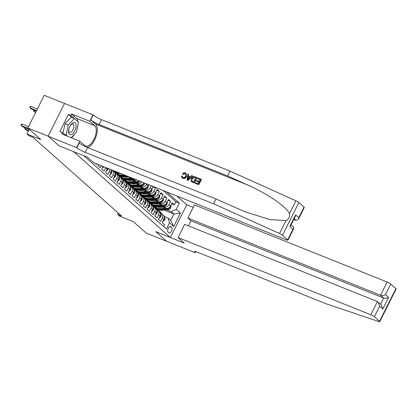 <?xml version="1.0" encoding="UTF-8"?>
<svg xmlns="http://www.w3.org/2000/svg" width="417" height="417" viewBox="0 0 417 417"><rect width="100%" height="100%" fill="white"/><g stroke="black" fill="none" stroke-linecap="round" stroke-linejoin="round"><path stroke-width="0.63" d="M64.52 103.458L44.212 95.326L27.83 128.04L48.163 136.182L59.021 145.814L73.673 151.658M73.663 151.679L170.376 237.482L186.759 204.768L176.865 195.99M170.376 237.482L155.739 231.623L166.597 241.255L146.268 233.119L133.331 221.635L119.502 216.1L117.615 214.427L121.681 216.053L32.901 137.287L28.836 135.661L26.943 133.982L40.772 139.518L27.83 128.04M95.404 163.375L96.499 164.345L96.723 163.902M98.542 164.632L98.011 165.685L100.278 167.697L101.268 165.721M103.088 166.451L101.79 169.041L104.057 171.048L105.673 167.822L107.185 169.161A3.998 3.451 -48.4 0 0 107.523 168.228M107.185 169.161L105.569 172.393L107.836 174.4L109.452 171.173L110.964 172.513A3.998 3.451 -48.4 0 0 111.292 169.735M110.964 172.513L109.348 175.745L111.61 177.751L113.226 174.525L114.738 175.865A3.998 3.451 -48.4 0 0 114.143 171.575L112.71 170.303M114.738 175.865L113.122 179.096L115.389 181.103L117.005 177.877L118.517 179.216A3.998 3.451 -48.4 0 0 117.917 174.926L116.406 173.581A3.998 3.451 131.6 0 1 117.005 177.877M118.517 179.216L116.901 182.448L119.168 184.455L120.784 181.228L122.296 182.573A3.998 3.451 -48.4 0 0 121.696 178.278L120.185 176.933A3.998 3.451 131.6 0 1 120.784 181.228M122.296 182.573L120.68 185.8L122.947 187.806L124.563 184.58L126.075 185.925A3.998 3.451 -48.4 0 0 125.475 181.63L123.964 180.285A3.998 3.451 131.6 0 1 124.563 184.58M126.075 185.925L124.459 189.151L126.726 191.158L128.342 187.931L129.849 189.276A3.998 3.451 -48.4 0 0 129.254 184.981L127.743 183.636A3.998 3.451 131.6 0 1 128.342 187.931M129.849 189.276L128.233 192.503L130.5 194.51L132.116 191.283L133.628 192.628A3.998 3.451 -48.4 0 0 133.033 188.333L131.522 186.988A3.998 3.451 131.6 0 1 132.116 191.283M133.628 192.628L132.012 195.854L134.279 197.861L135.895 194.635L137.407 195.98A3.998 3.451 -48.4 0 0 136.807 191.684L135.296 190.34A3.998 3.451 131.6 0 1 135.895 194.635M137.407 195.98L135.791 199.206L138.058 201.218L139.674 197.986L141.186 199.331A3.998 3.451 -48.4 0 0 140.586 195.036L139.075 193.691A3.998 3.451 131.6 0 1 139.674 197.986M141.186 199.331L139.57 202.558L141.837 204.57L143.453 201.338L144.965 202.683A3.998 3.451 -48.4 0 0 144.365 198.388L142.854 197.043A3.998 3.451 131.6 0 1 143.453 201.338M144.965 202.683L143.349 205.909L145.611 207.921L147.227 204.69L148.739 206.034A3.998 3.451 -48.4 0 0 148.144 201.739L146.633 200.395A3.998 3.451 131.6 0 1 147.227 204.69M148.739 206.034L147.123 209.261L149.39 211.273L151.006 208.041L152.518 209.386A3.998 3.451 -48.4 0 0 151.918 205.091L150.407 203.751A3.998 3.451 131.6 0 1 151.006 208.041M152.518 209.386L150.902 212.613L153.169 214.625L154.785 211.393L156.297 212.738A3.998 3.451 -48.4 0 0 155.697 208.443L154.186 207.103A3.998 3.451 131.6 0 1 154.785 211.393M156.297 212.738L154.681 215.964L156.948 217.976L158.564 214.745L160.076 216.089A3.998 3.451 -48.4 0 0 159.476 211.794L157.965 210.455A3.998 3.451 131.6 0 1 158.564 214.745M160.076 216.089L158.46 219.316L160.727 221.328L162.343 218.101A3.998 3.451 -48.4 0 0 161.744 213.806A3.998 3.451 -48.4 0 0 160.858 213.259L160.321 213.045M161.426 206.582L165.559 208.234A3.998 3.451 -48.4 0 0 170.584 206.003L172.2 202.771L174.462 204.783L171.736 203.694M162.854 206.415L164.048 206.895A3.998 3.451 -48.4 0 0 169.073 204.658L170.689 201.432L167.962 200.342M170.689 201.432L168.421 199.42L166.805 202.646A3.998 3.451 -48.4 0 1 161.78 204.883L157.647 203.23M153.868 199.879L158.001 201.531A3.998 3.451 -48.4 0 0 163.026 199.295L164.642 196.068L166.909 198.08L164.183 196.991M150.094 196.527L154.222 198.179A3.998 3.451 -48.4 0 0 159.247 195.943L160.863 192.717L163.13 194.729L160.404 193.639M146.315 193.175L150.448 194.828A3.998 3.451 -48.4 0 0 155.468 192.591L157.084 189.365L159.351 191.377L156.625 190.288M154.431 187.009L155.577 188.025L152.846 186.936M116.406 173.581A3.998 3.451 131.6 0 0 115.525 173.039L114.983 172.82M120.185 176.933A3.998 3.451 131.6 0 0 119.304 176.391L118.762 176.172M123.964 180.285A3.998 3.451 131.6 0 0 123.078 179.743L122.541 179.529M127.743 183.636A3.998 3.451 131.6 0 0 126.857 183.094L126.32 182.881M131.522 186.988A3.998 3.451 131.6 0 0 130.636 186.446L130.099 186.232M135.296 190.34A3.998 3.451 131.6 0 0 134.415 189.798L133.873 189.584M139.075 193.691A3.998 3.451 131.6 0 0 138.194 193.149L137.652 192.935M142.854 197.043A3.998 3.451 131.6 0 0 141.968 196.501L141.431 196.287M146.633 200.395A3.998 3.451 131.6 0 0 145.747 199.852L145.21 199.639M150.407 203.751A3.998 3.451 131.6 0 0 149.526 203.204L148.984 202.99M154.186 207.103A3.998 3.451 131.6 0 0 153.305 206.556L152.763 206.342M157.965 210.455A3.998 3.451 131.6 0 0 157.079 209.907L156.542 209.694M171.663 227.39L170.834 226.65A3.101 1.496 111.8 0 0 170.616 226.514A3.101 1.496 111.8 0 0 168.176 228.594A3.101 1.496 111.8 0 0 168.087 232.133L168.921 232.874A3.101 1.496 111.8 0 0 169.14 233.009A3.101 1.496 111.8 0 0 171.575 230.929A3.101 1.496 111.8 0 0 171.663 227.39L169.761 226.629M83.838 155.723L166.435 229.006L169.537 222.819L168.051 217.982L164.1 216.397M164.131 210.053L173.884 213.957L171.241 211.612L176.266 209.381L179.362 203.188L166.633 191.893M176.266 209.381L180.42 213.066L173.691 226.504L169.537 222.819M114.326 171.168L115.587 171.674M119.997 173.441L120.758 173.743M127.425 176.412L131.558 178.069A3.998 3.451 -48.4 0 0 132.679 178.299M118.105 174.52L119.366 175.025M123.776 176.792L124.537 177.095M131.204 179.763L135.337 181.421A3.998 3.451 -48.4 0 0 138.981 180.822M116.551 173.164L117.855 173.686M125.282 176.662L126.601 177.189M132.632 179.602L133.826 180.081L135.337 181.421M121.884 177.871L123.145 178.377M127.555 180.144L128.311 180.446M134.978 183.115L139.111 184.773A3.998 3.451 -48.4 0 0 143.98 182.823M120.331 176.516L121.634 177.037M129.061 180.014L130.38 180.54M136.406 182.954L137.6 183.433L139.111 184.773M125.658 181.223L126.924 181.729M131.329 183.496L132.09 183.798M138.757 186.467L142.89 188.124A3.998 3.451 -48.4 0 0 147.915 185.888L148.535 184.648M124.11 179.868L125.413 180.389M132.841 183.365L134.159 183.892M140.185 186.305L141.379 186.785L142.89 188.124M129.437 184.575L130.703 185.08M135.108 186.847L135.869 187.15M142.536 189.824L146.669 191.476A3.998 3.451 -48.4 0 0 151.694 189.24L153.081 186.467M127.889 183.219L129.192 183.741M136.614 186.717L137.938 187.243M143.964 189.657L145.158 190.136L146.669 191.476M133.216 187.926L134.477 188.432M138.887 190.199L139.648 190.501M131.663 186.571L132.966 187.092M140.393 190.069L141.712 190.595M147.743 193.008L148.937 193.488L150.448 194.828M136.995 191.278L138.256 191.784M142.666 193.551L143.422 193.853M135.442 189.923L136.745 190.444M144.173 193.42L145.491 193.947M151.517 196.36L152.711 196.84L154.222 198.179M140.769 194.63L142.035 195.135M146.445 196.902L147.201 197.205M139.221 193.274L140.524 193.796M147.952 196.772L149.27 197.298M155.296 199.712L156.49 200.191L158.001 201.531M144.548 197.981L145.814 198.487M150.219 200.254L150.98 200.556M143 196.626L144.303 197.147M151.725 200.124L153.049 200.65M159.075 203.063L160.269 203.543L161.78 204.883M146.779 199.978L148.082 200.499M155.505 203.475L156.823 204.002M148.327 201.333L149.588 201.838M153.998 203.605L154.759 203.908M174.462 204.783L175.948 201.823L163.219 190.527M146.716 183.923L146.403 184.549A3.998 3.451 131.6 0 1 141.379 186.785M151.262 185.742L150.183 187.9A3.998 3.451 131.6 0 1 145.158 190.136M155.577 188.025L153.962 191.252A3.998 3.451 131.6 0 1 148.937 193.488M159.351 191.377L157.735 194.603A3.998 3.451 131.6 0 1 152.711 196.84M163.13 194.729L161.515 197.955A3.998 3.451 131.6 0 1 156.49 200.191M166.909 198.08L165.294 201.307A3.998 3.451 131.6 0 1 160.269 203.543M163.594 226.488L164.501 224.68L162.234 222.668L163.85 219.441A3.998 3.451 -48.4 0 0 163.255 215.146L161.744 213.806M168.051 217.982L170.699 220.327L173.884 213.957L180.42 213.066M153.159 205.659L154.806 206.321M150.553 203.329L151.856 203.85M159.284 206.827L160.602 207.353M166.633 209.767L171.241 211.612M29.279 129.322L26.943 133.982M118.303 213.056L117.615 214.427M175.948 201.823L179.362 203.188M151.647 203.663L150.214 203.089M147.873 200.311L146.435 199.738M144.094 196.96L142.656 196.381M140.315 193.608L138.877 193.029M136.536 190.256L135.103 189.678M132.757 186.905L131.324 186.326M128.983 183.553L127.545 182.974M125.204 180.201L123.766 179.623M121.425 176.85L119.987 176.271M142.067 182.057A3.998 3.451 131.6 0 1 137.6 183.433M117.646 173.498L116.213 172.919M136.734 179.925A3.998 3.451 131.6 0 1 133.826 180.081M112.705 170.303A3.998 3.451 131.6 0 1 113.226 174.525M109.9 169.177A3.998 3.451 131.6 0 1 109.452 171.173M105.803 167.535A3.998 3.451 131.6 0 1 105.673 167.822M170.699 220.327L173.691 226.504M163.089 220.958L163.438 221.271L164.699 219.837A2.648 2.288 -48.4 0 0 164.543 217.309L164.241 216.918M162.083 214.103L161.056 212.764A7.652 6.604 -48.4 0 0 160.31 211.966L159.591 211.33A7.652 6.604 -48.4 0 0 159.362 211.138M160.816 213.243L159.164 211.091A7.652 6.604 -48.4 0 0 158.424 210.293A7.652 6.604 -48.4 0 0 157.391 209.563M161.442 213.572L160.337 212.128A7.652 6.604 -48.4 0 0 159.591 211.33M158.424 210.293L159.138 210.929A7.652 6.604 131.6 0 1 159.883 211.727L161.171 213.405M164.136 218.727L164.215 218.498A2.648 2.288 -48.4 0 0 164.256 218.2M163.021 221.104L163.438 221.271M162.745 207.108L160.456 207.369A6.349 5.484 131.6 0 1 157.642 206.957M165.101 208.052L160.42 208.589A7.652 6.604 131.6 0 1 155.572 207.15A7.652 6.604 131.6 0 1 154.723 206.207M170.793 205.576L171.142 205.883L170.636 207.989A2.648 2.288 131.6 0 1 168.421 209.563L162.307 210.262A7.652 6.604 131.6 0 1 157.464 208.823L156.745 208.187A7.652 6.604 -48.4 0 0 161.588 209.626L167.702 208.927A2.648 2.288 -48.4 0 0 169.484 207.974L169.625 207.285M168.39 208.114A2.648 2.288 131.6 0 1 167.248 208.521L161.134 209.225A7.652 6.604 131.6 0 1 156.292 207.786L155.572 207.15M68.602 132.497A6.5 3.138 111.8 0 0 73.011 133.372A6.5 3.138 111.8 0 0 76.045 124.725A6.5 3.138 111.8 0 0 70.275 125.684A6.5 3.138 111.8 0 0 68.821 129.312A6.5 3.138 111.8 0 0 68.602 132.497M68.904 128.978A4.451 2.148 111.8 0 0 68.815 130.886A4.451 2.148 111.8 0 0 69.707 132.356A4.451 2.148 111.8 0 0 72.673 130.38A4.451 2.148 111.8 0 0 73.908 125.564A4.451 2.148 111.8 0 0 73.017 124.094A4.451 2.148 111.8 0 0 70.103 125.986M63.035 133.086L64.989 123.687L71.171 117.229L74.424 118.532L78.5 122.155L76.405 132.231L71.177 137.693M67.398 136.177L66.147 135.066L68.247 124.991L74.424 118.532M64.546 134.425L66.147 135.066M64.989 123.687L68.247 124.991M178.059 237.57L370.796 314.752L377.416 301.533L184.679 224.356L178.059 237.57L184.257 243.069L155.796 231.67L166.618 241.276L195.083 252.671L195.599 251.633M188.453 225.863L190.96 220.859L187.822 218.075L194.442 204.862L387.179 282.038A3.002 0.448 26.6 0 1 390.75 284.019L395.905 288.595A3.002 0.448 26.6 0 1 396.15 288.96L379.767 321.674A3.002 0.448 -153.4 0 1 378.772 321.538L326.412 303.873L197.919 252.421A7 1.048 -153.4 0 0 194.306 251.633A7 1.048 -153.4 0 0 194.875 252.488L195.083 252.671M390.75 284.019L385.459 294.584L388.597 297.368L382.796 308.95L379.658 306.167L374.367 316.732L379.527 321.309L395.905 288.595M186.743 204.794L193.186 207.369M187.822 218.075L380.559 295.252L387.179 282.038M379.767 321.674A3.002 0.448 -153.4 0 0 379.527 321.309M374.367 316.732A3.002 0.448 -153.4 0 0 370.796 314.752M190.96 220.859L383.692 298.035L380.559 295.252C382.186 295.736 383.817 295.517 385.459 294.584M388.597 297.368C386.955 298.296 385.324 298.52 383.692 298.035L380.612 304.191M382.796 308.95L381.263 304.764L377.416 301.533M379.658 306.167L378.13 301.986M197.277 178.45L197.585 177.835L201.15 179.263L198.497 184.569L195.057 183.193L195.359 182.578L198.111 183.683L198.93 182.047L196.365 181.02L196.673 180.41L199.237 181.437L200.155 179.602L197.277 178.45L200.113 179.691M196.365 181.02L198.873 182.172M195.057 183.193L198.664 184.721A13.026 6.281 111.8 0 0 201.322 179.414L201.15 179.263M191.471 181.656L194.16 182.917A13.026 6.281 111.8 0 0 196.819 177.611L193.994 182.766L191.549 181.729M183.011 174.249L182.411 173.8L183.303 174.504L185.263 173.66L185.044 173.467L183.011 174.249L183.303 174.504M186.164 176.495C185.32 178.111 184.121 178.705 182.578 178.278L182.74 178.419C184.33 178.893 185.57 178.34 186.467 176.761L186.055 173.284L186.164 176.495L186.467 176.761M87.679 147.571A13.026 6.281 111.8 0 0 96.113 136.401A13.026 6.281 111.8 0 0 95.493 124.063L90.77 119.872L93.194 115.035L92.986 114.847L64.526 103.452L48.143 136.166L58.969 145.768L87.429 157.162L93.627 162.661L286.359 239.838A3.002 0.448 -153.4 0 0 287.907 240.176A3.002 0.448 -153.4 0 0 287.667 239.811L282.507 235.235A3.002 0.448 -153.4 0 0 279.552 233.515L213.64 203.824L85.151 152.372A7 1.048 26.6 0 1 76.811 147.748L48.143 136.166M213.64 203.824L216.063 198.982L244.529 211.596L269.549 219.509L286.031 220.577C288.799 219.092 289.94 216.814 289.455 213.739C286.912 207.067 267.245 193.519 247.807 185.054L227.599 175.948L99.11 124.501A7 1.048 26.6 0 1 90.77 119.872M187.066 179.993L188.01 180.452L192.607 175.927L187.843 180.3L187.066 179.993L187.786 173.91L188.515 174.202L188.255 176.057L190.334 176.891L191.705 175.484L192.435 175.776M188.536 176.308L188.515 174.202M293.782 219.405L296.122 220.343L294.178 218.617M227.599 175.948L230.022 171.111L101.534 119.658A7 1.048 26.6 0 1 93.194 115.035M76.811 147.748L79.235 142.906A7 1.048 26.6 0 0 87.575 147.529L216.063 198.982M287.667 239.811L292.958 229.246L289.82 226.462L295.622 214.88L298.754 217.664L304.045 207.098L298.89 202.521L282.507 235.235M289.455 213.739L295.934 200.801L230.022 171.111M76.608 147.561L79.814 141.149L61.601 133.857L62.31 132.444L65.797 135.535M71.959 117.547L68.414 114.404L59.866 131.464L62.31 132.444M68.414 114.404L70.854 115.379L71.562 113.966L89.775 121.258L92.986 114.847M79.814 141.149L84.745 145.528A11.249 5.426 111.8 0 0 85.542 146.023A11.249 5.426 111.8 0 0 94.388 138.486A11.249 5.426 111.8 0 0 94.706 125.632L89.775 121.258M295.934 200.801A3.002 0.448 26.6 0 1 298.89 202.521M304.045 207.098A3.002 0.448 26.6 0 1 304.29 207.463L298.353 219.321L296.122 220.343M71.562 113.966L76.493 118.339A11.249 5.426 -68.2 0 1 77.963 121.675M77.979 124.657A11.249 5.426 -68.2 0 1 77.166 128.556M74.554 134.159A11.249 5.426 -68.2 0 1 71.323 137.751M74.398 118.522L70.854 115.379M292.958 229.246L293.849 228.318L293.589 226.984L291.097 224.768M289.82 226.462L290.712 225.534L295.215 216.543L295.622 214.88M298.754 217.664L298.353 219.321M181.968 177.913L181.468 175.979L182.234 176.094L182.917 177.678C184.048 177.939 184.903 177.454 185.476 176.224C186.159 175.004 186.013 174.087 185.044 173.467L185.461 173.727M182.234 176.094L182.521 176.349M182.537 177.449L182.917 177.678M182.411 173.8C183.245 172.784 184.199 172.461 185.289 172.831L186.055 173.284M188.583 178.69L189.818 177.418L188.156 176.756L187.759 179.534L188.583 178.69M188.156 176.756L189.719 177.527M187.931 178.335L188.213 178.591L188.453 177.017M191.674 181.833L190.981 181.009L191.304 178.539C192.143 176.839 193.342 176.245 194.901 176.761L196.647 177.46M191.982 181.145L193.608 181.88L195.651 177.798L193.306 177.308L191.982 178.825L191.924 181.103M194.645 177.392L195.609 177.887M193.306 177.308L194.875 177.595M191.982 178.825L192.284 179.091L193.556 177.533M159.315 217.606L159.659 217.919L160.926 216.486A2.648 2.288 -48.4 0 0 160.764 213.957L160.462 213.567M158.304 210.752L157.277 209.412A7.652 6.604 -48.4 0 0 156.531 208.615L155.817 207.979A7.652 6.604 -48.4 0 0 155.583 207.786M157.037 209.892L155.39 207.739A7.652 6.604 -48.4 0 0 154.644 206.941A7.652 6.604 -48.4 0 0 153.612 206.212M157.662 210.215L156.557 208.776A7.652 6.604 -48.4 0 0 155.817 207.979M154.644 206.941L155.364 207.577A7.652 6.604 131.6 0 1 156.104 208.375L157.391 210.053M160.357 215.375L160.436 215.146A2.648 2.288 -48.4 0 0 160.477 214.849M159.242 217.752L159.659 217.919M155.536 214.255L155.885 214.567L157.146 213.134A2.648 2.288 -48.4 0 0 156.985 210.606L156.688 210.215M154.525 207.4L153.498 206.061A7.652 6.604 -48.4 0 0 152.758 205.263L152.038 204.627A7.652 6.604 -48.4 0 0 151.804 204.434M153.263 206.54L151.611 204.387A7.652 6.604 -48.4 0 0 150.865 203.59A7.652 6.604 -48.4 0 0 149.833 202.86M153.883 206.863L152.778 205.425A7.652 6.604 -48.4 0 0 152.038 204.627M150.865 203.59L151.585 204.226A7.652 6.604 131.6 0 1 152.325 205.023L153.612 206.702M156.578 212.024L156.662 211.794A2.648 2.288 -48.4 0 0 156.698 211.497M155.463 214.395L155.885 214.567M151.757 210.903L152.106 211.216L153.367 209.782A2.648 2.288 -48.4 0 0 153.206 207.254L152.909 206.863M150.745 204.049L149.719 202.709A7.652 6.604 -48.4 0 0 148.978 201.911L148.259 201.275A7.652 6.604 -48.4 0 0 148.03 201.083M149.484 203.188L147.832 201.036A7.652 6.604 -48.4 0 0 147.086 200.238A7.652 6.604 -48.4 0 0 146.054 199.508M150.11 203.512L149.005 202.073A7.652 6.604 -48.4 0 0 148.259 201.275M147.086 200.238L147.806 200.874A7.652 6.604 131.6 0 1 148.551 201.672L149.839 203.35M152.799 208.672L152.883 208.443A2.648 2.288 -48.4 0 0 152.919 208.146M151.684 211.044L152.106 211.216M147.978 207.551L148.327 207.864L149.588 206.431A2.648 2.288 -48.4 0 0 149.432 203.903L149.13 203.512M146.966 200.697L145.945 199.357A7.652 6.604 -48.4 0 0 145.199 198.56L144.48 197.924A7.652 6.604 -48.4 0 0 144.251 197.726M145.705 199.837L144.053 197.684A7.652 6.604 -48.4 0 0 143.312 196.887A7.652 6.604 -48.4 0 0 142.28 196.157M146.331 200.16L145.225 198.721A7.652 6.604 -48.4 0 0 144.48 197.924M143.312 196.887L144.027 197.522A7.652 6.604 131.6 0 1 144.772 198.32L146.059 199.998M149.025 205.32L149.104 205.091A2.648 2.288 -48.4 0 0 149.14 204.794M147.91 207.692L148.327 207.864M158.966 203.757L156.677 204.017A6.349 5.484 131.6 0 1 153.868 203.605M161.322 204.7L156.641 205.237A7.652 6.604 131.6 0 1 151.793 203.798A7.652 6.604 131.6 0 1 150.944 202.855M167.019 202.224L167.363 202.532L166.857 204.638A2.648 2.288 131.6 0 1 164.642 206.212L158.528 206.91A7.652 6.604 131.6 0 1 153.685 205.472L152.966 204.836A7.652 6.604 -48.4 0 0 157.814 206.274L163.928 205.576A2.648 2.288 -48.4 0 0 165.705 204.622L165.846 203.934M164.616 204.763A2.648 2.288 131.6 0 1 163.474 205.169L157.36 205.873A7.652 6.604 131.6 0 1 152.513 204.434L151.793 203.798M155.192 200.405L152.903 200.666A6.349 5.484 131.6 0 1 150.089 200.254M157.543 201.348L152.862 201.885A7.652 6.604 131.6 0 1 148.019 200.447A7.652 6.604 131.6 0 1 147.165 199.503M163.24 198.873L163.589 199.18L163.078 201.286A2.648 2.288 131.6 0 1 160.868 202.86L154.754 203.559A7.652 6.604 131.6 0 1 149.906 202.12L149.187 201.484A7.652 6.604 -48.4 0 0 154.035 202.923L160.149 202.224A2.648 2.288 -48.4 0 0 161.926 201.27L162.067 200.582M160.837 201.411A2.648 2.288 131.6 0 1 159.695 201.818L153.581 202.521A7.652 6.604 131.6 0 1 148.733 201.083L148.019 200.447M151.413 197.053L149.124 197.314A6.349 5.484 131.6 0 1 146.31 196.902M153.764 197.997L149.083 198.534A7.652 6.604 131.6 0 1 144.24 197.095A7.652 6.604 131.6 0 1 143.391 196.152M159.461 195.521L159.81 195.828L159.299 197.934A2.648 2.288 131.6 0 1 157.089 199.508L150.975 200.207A7.652 6.604 131.6 0 1 146.127 198.768L145.413 198.132A7.652 6.604 -48.4 0 0 150.256 199.571L156.37 198.873A2.648 2.288 -48.4 0 0 158.152 197.919L158.288 197.231M157.058 198.059A2.648 2.288 131.6 0 1 155.916 198.466L149.802 199.17A7.652 6.604 131.6 0 1 144.96 197.731L144.24 197.095M147.634 193.702L145.345 193.962A6.349 5.484 131.6 0 1 142.531 193.551M149.99 194.645L145.309 195.182A7.652 6.604 131.6 0 1 140.461 193.743A7.652 6.604 131.6 0 1 139.612 192.8M155.682 192.169L156.031 192.477L155.525 194.583A2.648 2.288 131.6 0 1 153.31 196.157L147.196 196.855A7.652 6.604 131.6 0 1 142.348 195.417L141.634 194.781A7.652 6.604 -48.4 0 0 146.476 196.219L152.591 195.521A2.648 2.288 -48.4 0 0 154.373 194.567L154.514 193.879M153.279 194.708A2.648 2.288 131.6 0 1 152.137 195.114L146.023 195.818A7.652 6.604 131.6 0 1 141.181 194.379L140.461 193.743M144.204 204.2L144.548 204.512L145.814 203.079A2.648 2.288 -48.4 0 0 145.653 200.551L145.351 200.16M143.193 197.345L142.166 196.006A7.652 6.604 -48.4 0 0 141.42 195.208L140.706 194.572A7.652 6.604 -48.4 0 0 140.472 194.374M141.926 196.485L140.274 194.332A7.652 6.604 -48.4 0 0 139.533 193.535A7.652 6.604 -48.4 0 0 138.501 192.805M142.551 196.808L141.446 195.37A7.652 6.604 -48.4 0 0 140.706 194.572M139.533 193.535L140.253 194.171A7.652 6.604 131.6 0 1 140.993 194.968L142.28 196.647M145.246 201.969L145.325 201.739A2.648 2.288 -48.4 0 0 145.366 201.442M144.131 204.34L144.548 204.512M143.855 190.35L141.566 190.611A6.349 5.484 131.6 0 1 138.757 190.199M146.211 191.294L141.53 191.83A7.652 6.604 131.6 0 1 136.682 190.392A7.652 6.604 131.6 0 1 135.833 189.448M151.903 188.818L152.252 189.125L151.746 191.231A2.648 2.288 131.6 0 1 149.531 192.805L143.417 193.504A7.652 6.604 131.6 0 1 138.574 192.065L137.855 191.429A7.652 6.604 -48.4 0 0 142.697 192.868L148.812 192.169A2.648 2.288 -48.4 0 0 150.594 191.215L150.735 190.527M149.5 191.356A2.648 2.288 131.6 0 1 148.363 191.763L142.249 192.466A7.652 6.604 131.6 0 1 137.401 191.028L136.682 190.392M140.425 200.848L140.774 201.161L142.035 199.727A2.648 2.288 -48.4 0 0 141.874 197.199L141.572 196.808M139.414 193.994L138.387 192.654A7.652 6.604 -48.4 0 0 137.641 191.856L136.927 191.221A7.652 6.604 -48.4 0 0 136.693 191.022M138.147 193.134L136.5 190.981A7.652 6.604 -48.4 0 0 135.754 190.183A7.652 6.604 -48.4 0 0 134.722 189.454M138.772 193.457L137.667 192.018A7.652 6.604 -48.4 0 0 136.927 191.221M135.754 190.183L136.474 190.819A7.652 6.604 131.6 0 1 137.214 191.617L138.501 193.295M141.467 198.617L141.551 198.388A2.648 2.288 -48.4 0 0 141.587 198.091M140.352 200.989L140.774 201.161M140.076 186.998L137.792 187.259A6.349 5.484 131.6 0 1 134.978 186.847M142.432 187.942L137.751 188.479A7.652 6.604 131.6 0 1 132.908 187.04A7.652 6.604 131.6 0 1 132.053 186.097M148.129 185.466L148.473 185.773L147.967 187.879A2.648 2.288 131.6 0 1 145.752 189.454L139.638 190.152A7.652 6.604 131.6 0 1 134.795 188.713L134.076 188.077A7.652 6.604 -48.4 0 0 138.924 189.516L145.038 188.818A2.648 2.288 -48.4 0 0 146.815 187.864L146.956 187.176M145.726 188.004A2.648 2.288 131.6 0 1 144.584 188.411L138.47 189.115A7.652 6.604 131.6 0 1 133.622 187.676L132.908 187.04M136.646 197.496L136.995 197.809L138.256 196.376A2.648 2.288 -48.4 0 0 138.095 193.848L137.798 193.457M135.634 190.642L134.608 189.302A7.652 6.604 -48.4 0 0 133.867 188.505L133.148 187.869A7.652 6.604 -48.4 0 0 132.914 187.671M134.373 189.782L132.721 187.629A7.652 6.604 -48.4 0 0 131.975 186.832A7.652 6.604 -48.4 0 0 130.943 186.102M134.999 190.105L133.893 188.666A7.652 6.604 -48.4 0 0 133.148 187.869M131.975 186.832L132.695 187.468A7.652 6.604 131.6 0 1 133.44 188.265L134.727 189.943M137.688 195.265L137.772 195.036A2.648 2.288 -48.4 0 0 137.808 194.739M136.573 197.637L136.995 197.809M136.302 183.647L134.013 183.907A6.349 5.484 131.6 0 1 131.199 183.496M138.653 184.59L133.972 185.127A7.652 6.604 131.6 0 1 129.129 183.688A7.652 6.604 131.6 0 1 128.28 182.745M144.548 183.053L144.188 184.528A2.648 2.288 131.6 0 1 141.978 186.102L135.864 186.8A7.652 6.604 131.6 0 1 131.016 185.362L130.297 184.726A7.652 6.604 -48.4 0 0 135.144 186.164L141.259 185.461A2.648 2.288 -48.4 0 0 143.041 184.512L143.177 183.824M141.947 184.653A2.648 2.288 131.6 0 1 140.805 185.059L134.691 185.763A7.652 6.604 131.6 0 1 129.843 184.324L129.129 183.688M132.867 194.145L133.216 194.458L134.477 193.024A2.648 2.288 -48.4 0 0 134.316 190.496L134.019 190.105M131.855 187.29L130.829 185.951A7.652 6.604 -48.4 0 0 130.088 185.153L129.369 184.517A7.652 6.604 -48.4 0 0 129.14 184.319M130.594 186.43L128.942 184.278A7.652 6.604 -48.4 0 0 128.201 183.48A7.652 6.604 -48.4 0 0 127.169 182.75M131.219 186.753L130.114 185.315A7.652 6.604 -48.4 0 0 129.369 184.517M128.201 183.48L128.916 184.116A7.652 6.604 131.6 0 1 129.661 184.913L130.948 186.592M133.909 191.914L133.993 191.684A2.648 2.288 -48.4 0 0 134.029 191.387M132.799 194.286L133.216 194.458M132.523 180.295L130.234 180.556A6.349 5.484 131.6 0 1 127.42 180.144M134.873 181.239L130.193 181.776A7.652 6.604 131.6 0 1 125.35 180.337A7.652 6.604 131.6 0 1 124.501 179.393M140.31 181.353A2.648 2.288 131.6 0 1 138.199 182.75L132.085 183.449A7.652 6.604 131.6 0 1 127.237 182.01L126.523 181.374A7.652 6.604 -48.4 0 0 131.365 182.813L137.48 182.109A2.648 2.288 -48.4 0 0 139.262 181.16L139.382 180.983M138.168 181.301A2.648 2.288 131.6 0 1 137.026 181.708L130.912 182.411A7.652 6.604 131.6 0 1 126.07 180.973L125.35 180.337M129.088 190.793L129.437 191.106L130.698 189.672A2.648 2.288 -48.4 0 0 130.542 187.144L130.24 186.753M128.082 183.939L127.055 182.599A7.652 6.604 -48.4 0 0 126.309 181.802L125.59 181.166A7.652 6.604 -48.4 0 0 125.361 180.968M126.815 183.079L125.163 180.926A7.652 6.604 -48.4 0 0 124.422 180.123A7.652 6.604 -48.4 0 0 123.39 179.399M127.44 183.402L126.335 181.963A7.652 6.604 -48.4 0 0 125.59 181.166M124.422 180.123L125.136 180.764A7.652 6.604 131.6 0 1 125.882 181.562L127.169 183.24M130.135 188.562L130.213 188.328A2.648 2.288 -48.4 0 0 130.255 188.036M129.02 190.934L129.437 191.106M128.744 176.944L126.455 177.204A6.349 5.484 131.6 0 1 123.64 176.792M131.1 177.887L126.419 178.424A7.652 6.604 131.6 0 1 121.571 176.985A7.652 6.604 131.6 0 1 120.721 176.042M135.04 179.247A2.648 2.288 131.6 0 1 134.42 179.399L128.306 180.097A7.652 6.604 131.6 0 1 123.463 178.658L122.744 178.023A7.652 6.604 -48.4 0 0 127.586 179.461L133.701 178.757A2.648 2.288 -48.4 0 0 133.8 178.747M132.919 178.398L127.133 179.06A7.652 6.604 131.6 0 1 122.29 177.621L121.571 176.985M125.314 187.442L125.658 187.754L126.924 186.321A2.648 2.288 -48.4 0 0 126.763 183.793L126.46 183.402M124.302 180.587L123.276 179.247A7.652 6.604 -48.4 0 0 122.53 178.45L121.816 177.814A7.652 6.604 -48.4 0 0 121.582 177.616M123.036 179.727L121.389 177.574A7.652 6.604 -48.4 0 0 120.643 176.772A7.652 6.604 -48.4 0 0 119.611 176.047M123.661 180.05L122.556 178.612A7.652 6.604 -48.4 0 0 121.816 177.814M120.643 176.772L121.363 177.413A7.652 6.604 131.6 0 1 122.103 178.21L123.39 179.889M126.356 185.211L126.434 184.976A2.648 2.288 -48.4 0 0 126.476 184.684M125.241 187.582L125.658 187.754M121.639 173.879A6.349 5.484 131.6 0 1 119.867 173.441M124.177 174.895L122.64 175.072A7.652 6.604 131.6 0 1 117.792 173.634A7.652 6.604 131.6 0 1 116.942 172.69M127.847 176.365L124.527 176.745A7.652 6.604 131.6 0 1 119.684 175.307L118.965 174.671A7.652 6.604 -48.4 0 0 123.813 176.11L126.455 175.807M125.569 175.453L123.359 175.708A7.652 6.604 131.6 0 1 118.511 174.27L117.792 173.634M121.535 184.09L121.884 184.397L123.145 182.969A2.648 2.288 -48.4 0 0 122.984 180.441L122.687 180.05M120.523 177.235L119.497 175.896A7.652 6.604 -48.4 0 0 118.756 175.098L118.037 174.462A7.652 6.604 -48.4 0 0 117.802 174.264M119.262 176.375L117.61 174.223A7.652 6.604 -48.4 0 0 116.864 173.42A7.652 6.604 -48.4 0 0 115.832 172.695M119.882 176.699L118.777 175.26A7.652 6.604 -48.4 0 0 118.037 174.462M116.864 173.42L117.584 174.061A7.652 6.604 131.6 0 1 118.324 174.859L119.611 176.537M122.577 181.859L122.661 181.624A2.648 2.288 -48.4 0 0 122.697 181.332M121.462 184.231L121.884 184.397M120.492 173.42A7.652 6.604 131.6 0 1 115.905 171.955L115.186 171.319A7.652 6.604 -48.4 0 0 118.939 172.794M117.745 172.32A7.652 6.604 131.6 0 1 115.238 171.314M117.756 180.738L118.105 181.046L119.366 179.618A2.648 2.288 -48.4 0 0 119.205 177.089L118.908 176.699M116.744 173.884L115.718 172.544A7.652 6.604 -48.4 0 0 114.977 171.747L114.258 171.111A7.652 6.604 -48.4 0 0 114.029 170.913M115.483 173.024L113.831 170.871A7.652 6.604 -48.4 0 0 113.695 170.699M116.108 173.347L115.003 171.908A7.652 6.604 -48.4 0 0 114.258 171.111M113.872 170.767A7.652 6.604 131.6 0 1 114.55 171.507L115.837 173.185M118.798 178.507L118.881 178.273A2.648 2.288 -48.4 0 0 118.918 177.981M117.688 180.879L118.105 181.046M113.977 177.387L114.326 177.694L115.587 176.261A2.648 2.288 -48.4 0 0 115.431 173.738L115.128 173.347M115.024 175.156L115.102 174.921A2.648 2.288 -48.4 0 0 115.139 174.629M113.909 177.527L114.326 177.694M110.203 174.035L110.547 174.342L111.813 172.909A2.648 2.288 -48.4 0 0 111.652 170.386L111.349 169.995M111.245 171.804L111.323 171.569A2.648 2.288 -48.4 0 0 111.365 171.278M110.13 174.176L110.547 174.342M106.424 170.683L106.773 170.991L108.034 169.557A2.648 2.288 -48.4 0 0 108.305 168.541M106.351 170.824L106.773 170.991M102.645 167.332L102.994 167.639L103.791 166.732M102.572 167.472L102.994 167.639M25.609 127.956L25.072 129.025L28.7 130.479M28.471 130.938L26.203 130.031L25.072 129.025L24.629 128.191L25.129 127.764M34.46 110.27L33.923 111.344L35.581 112.559M35.815 112.1L33.923 111.344L33.485 110.51L33.986 110.083M22.091 124.084L20.98 124.574L21.293 125.673L22.091 124.084L28.523 126.659M29.237 129.411L22.424 126.679L21.293 125.673L28.356 128.504M37.379 108.978L30.941 106.403L30.149 107.993L31.28 108.999L36.352 111.026M36.581 110.568L30.149 107.993L29.836 106.893L30.941 106.403M131.105 177.668L131.558 178.069M164.048 206.895L165.559 208.234M169.073 204.658L170.584 206.003M146.403 184.549L147.915 185.888M150.183 187.9L151.694 189.24M153.962 191.252L155.468 192.591M157.735 194.603L159.247 195.943M161.515 197.955L163.026 199.295M165.294 201.307L166.805 202.646M162.343 218.101L163.85 219.441M170.36 226.462L170.834 226.65M163.949 219.233L164.668 219.874M160.337 212.128L161.056 212.764M159.164 211.091L159.883 211.727M164.267 217.069L164.543 217.309M170.647 207.937L169.761 207.15M161.134 209.225L160.42 208.589M162.307 210.262L161.588 209.626M168.421 209.563L167.702 208.927M169 207.781L169.484 207.974M195.328 251.576L194.875 252.488M247.807 185.054L95.493 124.063M99.11 124.501L101.534 119.658M87.575 147.529L85.151 152.372M279.552 233.515L286.031 220.577M76.493 118.339L94.706 125.632M160.17 215.881L160.894 216.522M156.557 208.776L157.277 209.412M155.39 207.739L156.104 208.375M160.488 213.718L160.764 213.957M156.396 212.529L157.115 213.17M152.778 205.425L153.498 206.061M151.611 204.387L152.325 205.023M156.709 210.366L156.985 210.606M152.617 209.178L153.336 209.819M149.005 202.073L149.719 202.709M147.832 201.036L148.551 201.672M152.93 207.014L153.206 207.254M148.838 205.826L149.557 206.467M145.225 198.721L145.945 199.357M144.053 197.684L144.772 198.32M149.156 203.663L149.432 203.903M166.868 204.585L165.982 203.798M157.36 205.873L156.641 205.237M158.528 206.91L157.814 206.274M164.642 206.212L163.928 205.576M165.221 204.429L165.705 204.622M163.094 201.234L162.208 200.447M153.581 202.521L152.862 201.885M154.754 203.559L154.035 202.923M160.868 202.86L160.149 202.224M161.442 201.077L161.926 201.27M159.315 197.882L158.429 197.095M149.802 199.17L149.083 198.534M150.975 200.207L150.256 199.571M157.089 199.508L156.37 198.873M157.662 197.726L158.152 197.919M155.536 194.53L154.65 193.743M146.023 195.818L145.309 195.182M147.196 196.855L146.476 196.219M153.31 196.157L152.591 195.521M153.889 194.374L154.373 194.567M145.059 202.474L145.783 203.115M141.446 195.37L142.166 196.006M140.274 194.332L140.993 194.968M145.377 200.306L145.653 200.551M151.757 191.179L150.871 190.392M142.249 192.466L141.53 191.83M143.417 193.504L142.697 192.868M149.531 192.805L148.812 192.169M150.11 191.022L150.594 191.215M141.28 199.123L142.004 199.764M137.667 192.018L138.387 192.654M136.5 190.981L137.214 191.617M141.598 196.954L141.874 197.199M147.978 187.827L147.097 187.04M138.47 189.115L137.751 188.479M139.638 190.152L138.924 189.516M145.752 189.454L145.038 188.818M146.331 187.671L146.815 187.864M137.506 195.771L138.225 196.412M133.893 188.666L134.608 189.302M132.721 187.629L133.44 188.265M137.818 193.603L138.095 193.848M144.204 184.476L143.318 183.688M134.691 185.763L133.972 185.127M135.864 186.8L135.144 186.164M141.978 186.102L141.259 185.461M142.551 184.319L143.041 184.512M133.727 192.419L134.446 193.055M130.114 185.315L130.829 185.951M128.942 184.278L129.661 184.913M134.045 190.251L134.316 190.496M130.912 182.411L130.193 181.776M132.085 183.449L131.365 182.813M138.199 182.75L137.48 182.109M138.778 180.968L139.262 181.16M129.948 189.068L130.667 189.704M126.335 181.963L127.055 182.599M125.163 180.926L125.882 181.562M130.266 186.899L130.542 187.144M127.133 179.06L126.419 178.424M128.306 180.097L127.586 179.461M134.42 179.399L133.701 178.757M126.169 185.716L126.893 186.352M122.556 178.612L123.276 179.247M121.389 177.574L122.103 178.21M126.487 183.548L126.763 183.793M123.359 175.708L122.64 175.072M124.527 176.745L123.813 176.11M122.395 182.365L123.114 183M118.777 175.26L119.497 175.896M117.61 174.223L118.324 174.859M122.707 180.196L122.984 180.441M118.616 179.013L119.335 179.649M115.003 171.908L115.718 172.544M113.831 170.871L114.55 171.507M118.928 176.844L119.205 177.089M114.837 175.661L115.556 176.297M115.155 173.493L115.431 173.738M111.058 172.31L111.782 172.946M111.375 170.141L111.652 170.386M107.278 168.958L108.003 169.594M287.907 240.176L293.849 228.318"/></g></svg>
